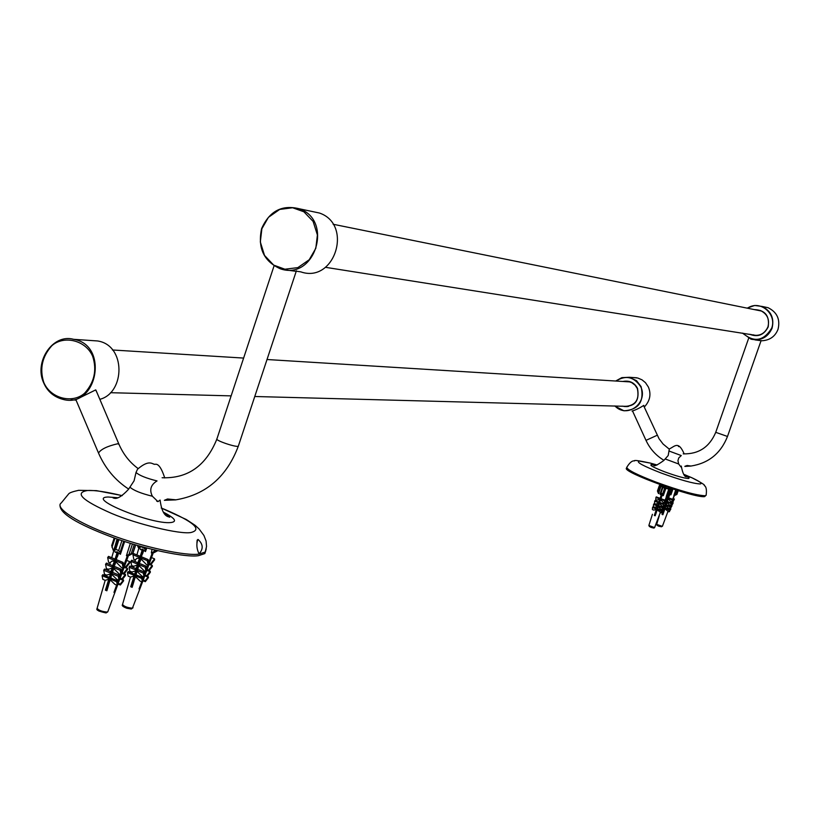 <?xml version="1.0" encoding="UTF-8"?>
<svg xmlns="http://www.w3.org/2000/svg" width="820" height="820" viewBox="0 0 820 820"><rect width="100%" height="100%" fill="white"/><g stroke="black" fill="none" stroke-linecap="round" stroke-linejoin="round"><path stroke-width="1.23" d="M196.902 543.106L197.148 540.124M197.835 539.488L198.112 539.499C203.124 544.131 203.493 548.846 199.219 553.654L198.963 553.654C196.605 548.744 196.236 544.029 197.835 539.488M160.074 500.067L157.973 501.635L152.397 496.243C149.189 489.909 150.726 484.804 157.03 480.92C146.298 478.265 139.297 475.446 136.017 472.474L134.08 480.817L128.412 489.448C115.487 503.172 113.242 496.694 113.139 498.006L116.368 498.006M164.748 477.927C161.519 468.015 158.291 463.484 155.062 464.315C152.52 464.766 149.814 458.605 137.524 469.224L136.017 472.474M163.272 512.08C174.978 518.168 177.52 521.653 170.867 522.545C151.556 524.82 84.972 497.637 108.055 497.002L117.578 497.709M205.789 550.681L204.826 553.582L198.563 555.653C186.56 557.866 144.371 549.256 111.51 536.967C76.926 523.929 59.757 513.371 60.014 505.294M684.198 453.931C678.304 440.319 674.696 446.562 669.366 448.909L668.187 455.53L663.759 460.532C657.005 465.34 653.663 466.857 653.724 465.073L655.221 465.237M681.389 466.088L680.989 467.031L678.673 463.997L677.945 460.645L678.745 457.949L681.256 455.561L668.874 450.959M684.71 475.354C688.687 477.332 689.917 478.378 688.41 478.501C684.29 478.296 676.438 476.092 664.835 471.889C653.919 467.656 649.409 465.217 651.275 464.591L655.6 465.217M706.204 495.013L704.708 496.602C695.227 498.539 621.406 471.9 626.5 468.138L626.808 467.267C629.698 462.572 632.251 460.461 634.485 460.932C633.624 459.887 638.964 460.625 650.506 463.136L657.097 464.991M175.675 499.882L164.379 500.313L167.536 498.99L175.675 499.8M691.004 466.047L684.864 466.426M684.854 466.324L687.119 465.504L691.004 466.026M759.884 310.349L757.875 310.319M753.334 334.837L755.23 335.503M761.062 340.689L754.984 339.89M742.448 333.125L751.048 339.203C760.837 341.069 767.838 337.43 772.04 328.287C774.449 318.242 771.107 310.954 761.995 306.424L754.666 305.47L747.061 308.125M763.44 306.721L768.084 307.705C777.104 312.184 780.414 319.4 778.026 329.332C775.064 336.743 769.396 340.566 761.021 340.802M749.726 334.273C757.823 337.471 763.973 335.031 768.186 326.944C769.724 315.803 765.091 310.011 754.287 309.591M755.394 309.806L760.386 310.513C767.233 313.865 769.755 319.308 767.961 326.852C764.793 333.709 759.545 336.415 752.217 334.97L750.833 334.447M747.44 308.197C760.396 299.29 777.032 314.275 771.681 328.174C763.635 341.161 754.021 342.821 742.828 333.186M628.509 381.526L627.013 381.72M625.926 406.269L627.402 406.587M643.915 406.32L643.813 405.408C639.303 408.237 635.387 410.113 632.056 411.045L632.364 411.066M614.58 405.961L623.969 410.81C638.636 409.764 644.356 401.708 641.117 386.661L636.545 380.695L629.319 377.282L621.826 377.641L615.676 381.023M632.907 377.528L637.837 378.04L642.039 379.844L645.494 382.694L648.405 387.06C651.377 394.348 649.993 401.021 644.253 407.068M621.775 406.156C634.536 407.366 639.784 401.441 637.519 388.383C634.393 382.561 629.504 380.255 622.862 381.464M624.01 381.536L628.458 381.515L631.728 382.632L635.111 385.205L637.324 388.526C639.733 399.791 635.449 405.787 624.461 406.525L622.923 406.187M616.035 381.044C625.814 374.863 634.055 376.78 640.758 386.784C648.476 402.241 627.525 419.266 614.928 405.972M95.571 389.9L96.452 391.376M97.047 392.77L95.694 389.9L75.081 400.088L76.075 400.16M91.163 340.526L97.539 340.956C126.147 345.117 125.275 392.852 99.835 399.33M43.593 382.653C47.457 391.816 54.448 397.526 64.575 399.781C97.488 406.915 108.896 344.994 73.677 339.326C52.716 333.33 33.897 361.968 43.593 382.653M43.778 382.407C39.452 368.805 42.148 356.577 51.855 345.712C63.765 334.97 85.864 340.146 92.701 356.372C97.088 370.086 94.361 382.376 84.542 393.272C72.498 403.963 50.502 398.551 43.778 382.407M296.204 271.348L285.186 269.841M311.487 211.355L319.431 213.026C353.358 224.506 334.837 283.74 300.817 271.871L296.871 271.276M261.611 228.616C257.511 247.968 263.763 261.365 280.368 268.806C314.972 280.911 333.822 220.477 299.31 208.782C282.008 204.477 269.442 211.088 261.611 228.616M261.877 228.749L268.417 217.341L279.692 209.428L292.607 207.747L303.882 211.785L313.127 221.441L317.401 235.012L315.813 248.306L309.202 259.755L297.834 267.627L284.899 269.216L273.675 265.106L264.532 255.44L260.319 241.951L261.877 228.749M325.519 267.32L756.706 335.503M761.267 310.872L759.32 310.606M254.774 396.501L628.561 406.412M629.657 381.802L628.581 381.812M662.529 486.578L668.156 488.761M655.344 512.705L656.236 512.695M656.871 508.308L657.732 508.287M658.429 503.9L659.229 503.89M660.028 500.815L659.926 501.83M660.059 499.493L660.633 499.482M661.473 495.095L662.17 495.085M662.078 495.495L661.371 495.413M661.002 496.469L661.617 496.848M660.582 499.913L659.649 499.79M659.085 504.32L658.296 504.218M657.937 505.253L658.614 505.673M657.589 508.728L656.758 508.625M656.092 513.135L655.231 513.023M654.872 514.037L655.621 514.499M661.883 496.059L661.176 495.967M660.807 497.033L661.432 497.412M660.387 500.477L659.639 500.374M658.716 504.279L657.732 505.837L658.327 506.176M661.955 510.009L662.498 507.119L661.955 510.009L658.214 506.862L657.261 509.292L656.389 509.158M655.897 513.699L655.036 513.587M654.678 514.601L655.436 515.062M661.791 496.356L661.033 496.377M660.694 497.34L661.289 497.832M660.295 500.764L659.649 500.774M659.167 501.737L659.782 502.25M658.798 505.161L657.968 505.181M657.712 506.196L658.234 506.637M657.24 509.568L656.635 509.568M655.805 513.966L654.893 513.976M663.021 511.69L663.913 511.68M664.538 507.334L665.389 507.324M666.076 502.988L666.875 502.978M667.644 499.933L667.562 500.948M667.685 498.632L668.259 498.621M668.649 495.659L669.233 496.028M668.208 499.042L667.295 498.919M666.732 503.398L665.953 503.306M665.584 504.341L666.26 504.751M665.245 507.754L664.436 507.652M663.759 512.111L662.909 512.008M662.56 513.023L663.298 513.474M668.423 496.202L669.048 496.582M668.023 499.595L667.275 499.503M666.363 503.357L665.389 504.905L665.973 505.243M669.561 509.025L670.104 506.165L669.561 509.025L665.871 505.909L664.928 508.308L664.067 508.185M663.575 512.674L662.724 512.561M662.365 513.576L663.114 514.027M669.407 495.536L668.894 495.536M668.32 496.51L668.905 497.002M667.921 499.882L667.285 499.892M666.803 500.856L667.418 501.368M666.445 504.238L665.614 504.249M665.358 505.274L665.891 505.704M664.907 508.584L664.303 508.595M663.482 512.93L662.58 512.951M133.455 583.153L132.399 582.395M132.625 581.759L133.896 581.749M135.792 575.189L134.89 574.523M135.218 573.938L136.345 573.918M137.78 566.107L138.785 566.087M143.315 551.604L142.608 551.05L143.459 551.143M142.946 550.435L143.5 550.415M142.383 551.747L143.151 552.137M143.582 550.753L140.845 558.01L147.303 560.675L148.123 559.558L148.922 564.201L148.102 565.318L146.544 564.672L141.009 558.984L139.462 558.768M138.549 566.866L137.463 566.712M136.089 574.728L134.89 574.543M134.808 575.25L135.495 575.589M133.629 582.579L132.307 582.374M132.112 582.989L133.281 583.573L131.979 583.379M143.151 552.147L142.29 552.024M142.977 552.68L142.065 552.711L142.834 553.141M140.691 560.009L139.708 559.865M138.232 567.87L137.135 567.707M136.919 568.383L137.914 568.875M135.423 575.681L133.947 575.435M141.583 582.046L141.296 582.835M131.784 583.983L133.004 584.598M141.86 553.316L142.608 553.889M140.527 560.521L139.953 560.531M138.078 568.352L136.909 568.383M136.714 568.967L137.565 569.603M133.188 584.014L131.764 584.035M131.579 584.598L132.737 585.439M108.209 586.464L107.225 585.767M107.379 585.101L108.64 585.08M110.597 578.336L109.675 577.659M109.859 577.116L111.13 577.085M112.637 569.111L113.611 569.09L113.201 566.917L114.656 562.479L115.036 564.529M118.244 554.238L117.547 553.705M118.367 553.838L117.526 553.705M117.301 554.402L118.07 554.781M118.49 553.438L115.692 560.849L122.262 563.576L123.113 562.438L123.984 567.173L123.143 568.311L121.555 567.655L115.876 561.843L114.298 561.618M113.365 569.89L112.278 569.726M110.864 577.915L109.654 577.731M109.572 578.387L110.3 578.746M117.26 585.377L114.738 592.286L113.97 592.389L116.614 585.142M108.373 585.931L107.03 585.726M106.846 586.3L108.066 586.905M118.049 554.863L117.188 554.73M116.983 555.437L117.752 555.816M115.548 562.889L114.564 562.745M113.047 570.915L111.94 570.751M111.827 571.427L112.75 571.878M110.187 578.889L108.681 578.643M116.563 585.295L116.225 586.228M108.055 586.956L106.702 586.751M106.508 587.325L107.748 587.93M117.875 555.406L116.963 555.437M116.768 556.011L117.516 556.575M115.384 563.412L114.831 563.412M112.893 571.407L111.715 571.438M111.54 571.981L112.401 572.637M107.912 587.397L106.477 587.417M106.313 587.94L107.481 588.791M659.372 485.532L657.455 490.985L658.46 493.548L661.074 486.229L662.734 487.141L660.346 493.097M657.742 491.99L659.905 485.788L659.362 485.512L662.55 486.291M661.504 494.306L661.299 494.88L660.151 494.491L660.274 493.25L662.755 493.589L663.308 495.68L662.16 495.208L658.214 506.862M663.4 494.573L665.573 488.361L664.661 488.105L662.755 493.589M661.299 494.88L661.361 494.245L662.16 495.208M661.033 492.943L662.939 487.459L664.661 488.105M666.845 496.407L669.397 495.249L666.865 496.346M668.351 488.32L671.313 489.765L669.386 495.239L671.313 489.765M668.925 495.29L671.293 489.765M662.939 487.459L662.396 487.182L660.274 493.25M670.832 489.817L669.93 489.56L667.767 495.772M649.276 526.45L653.643 528.018M655.231 515.647L654.422 515.339M664.753 501.676L666.824 496.336L664.753 501.614M661.555 509.855L660.971 512.838L657.23 509.773L655.19 515.78L654.329 515.452L656.369 509.456L653.796 510.101L652.392 509.579L652.546 507.498L656.41 508.964L657.363 506.534L654.668 507.242L653.376 506.76L653.54 504.495L657.404 505.96L658.48 503.244L655.611 504.064L654.483 503.644L654.657 501.204L658.521 502.67L659.741 499.523L655.723 500.179L655.918 497.504L659.782 498.96L661.514 494.306M652.423 514.284L648.866 525.476L654.596 527.588L660.284 512.572M663.595 504.033L663.893 503.275M664.805 500.907L666.537 496.459M666.26 496.489L668.761 489.12L665.881 488.33L663.308 495.68M660.643 499.288L664.507 500.753L664.866 500.138L664.303 503.429L660.602 499.851M663.062 506.893L663.616 503.839L663.062 506.893L659.331 503.572M659.003 492.84L658.737 493.578M656.615 500.518L656.43 501.112L656.595 500.507M654.544 514.991L655.098 515.206M660.141 498.929L660.91 498.837M665.625 499.431L666.875 499.913L664.682 502.578M664.497 503.111L665.092 503.336L666.875 499.913M668.279 488.535L669.807 489.376L664.046 487.726M660.971 512.838L661.125 510.757L657.23 509.773M663.452 505.991L663.933 506.78L665.491 504.187L664.446 503.183M661.73 494.388L659.987 500.425M659.239 501.512L658.747 503.9M663.933 506.78L663.267 506.534M661.002 498.673L664.866 500.138M659.741 499.523L659.782 498.96M664.303 503.429L664.507 500.753M663.964 506.719L662.919 509.302L662.345 509.087M662.919 509.302L664.384 506.883M662.857 509.896L662.17 509.64M663.247 504.464L659.382 502.998M663.616 503.839L659.741 502.373M658.48 503.244L658.521 502.67M662.898 509.835L661.935 512.213L661.309 511.967M661.935 512.213L663.277 509.978M662.13 507.754L658.265 506.288M658.634 505.653L662.498 507.119M657.732 505.837L656.943 508.113M661.883 512.715L661.197 512.449M657.363 506.534L657.404 505.96M657.24 508.226L654.329 515.452M661.125 510.757L661.566 509.866M657.578 508.748L661.443 510.214M665.153 502.762L665.092 503.336M665.553 503.603L663.995 506.196M658.901 502.486L659.721 502.404M657.794 505.653L658.45 505.571M655.918 497.504L656.277 496.889L660.141 498.355M658.88 502.045L655.026 500.579L654.657 501.204M653.54 504.495L653.909 503.859L657.773 505.325M652.546 507.498L652.853 506.955L656.717 508.42M664.108 487.551L662.478 486.506M668.761 489.12L669.93 489.56M659.905 485.788L661.074 486.229M670.268 492.758L670.903 494.86L669.776 494.398L665.871 505.909M674.389 495.577L676.92 494.429L674.429 495.485M657.015 525.282L661.33 526.829M662.919 514.601L662.119 514.294M674.347 495.526L672.338 500.692M671.139 503.839L671.682 502.445L671.139 503.777M657.999 525.845L656.605 524.339L662.365 526.368L667.9 511.557M671.201 503.08L671.477 502.363M672.39 500.005L674.091 495.628M673.814 495.669L675.69 489.929M672.964 489.048L670.903 494.86M668.269 498.427L672.103 499.872L672.451 499.267L671.887 502.516L668.228 498.98M670.657 505.94L671.211 502.916L670.657 505.94L666.978 502.66M668.587 511.813L669.058 509.23L668.587 511.813L664.897 508.8L662.878 514.734L662.027 514.406L663.759 508.41M664.323 507.436L664.692 505.52M665.379 504.372L665.748 502.26M666.127 502.342L666.691 500.702M666.845 500.241L667.377 498.662L665.953 498.58M666.557 497.043L667.777 497.504L668.351 495.803M662.232 513.955L662.775 514.16M667.777 498.068L668.536 497.986M673.179 498.58L674.419 499.042L672.256 501.686M672.072 502.209L672.666 502.424L674.419 499.042M668.751 509.763L664.897 508.8M671.037 505.058L671.508 505.837L673.046 503.275L672.031 502.281M668.607 495.68L667.613 499.544M666.885 500.63L666.393 502.978M671.508 505.837L670.862 505.591M668.628 497.822L672.451 499.267M667.377 498.662L667.777 497.504M666.301 497.678L667.429 498.109M671.887 502.516L672.103 499.872M671.539 505.776L670.514 508.328L669.95 508.113M670.514 508.328L671.949 505.93M670.452 508.912L669.776 508.656M670.852 503.541L667.019 502.096M671.211 502.916L667.388 501.471M670.483 508.861L669.53 511.198L668.925 510.973M669.53 511.198L670.852 508.994M669.745 506.791L665.922 505.345M666.281 504.72L670.104 506.165M665.389 504.905L664.61 507.149M669.479 511.7L668.802 511.444M665.02 505.591L665.01 504.997M664.897 507.262L662.027 514.406M665.235 507.775L669.058 509.23M672.728 501.86L672.666 502.424M673.107 502.691L671.57 505.253M666.547 501.594L667.367 501.512M665.45 504.72L666.086 504.638M665.071 505.017L665.43 504.392M664.077 507.99L664.384 507.457M672.328 500.764L674.409 495.526M137.411 545.443L138.334 547.606L139.021 547.555M143.797 547.914L145.181 549.656L145.468 551.583L141.942 549.021L142.106 550.138L140.21 549.42L139.923 547.145L140.927 546.735L143.797 547.914L144.002 547.299M157.645 550.732L154.016 552.67L153.248 552.393M153.135 552.731L153.852 552.085L151.341 552.967L153.863 551.706L157.553 550.661M133.024 607.753L131.302 609.034L126.721 608.235L131.097 608.86M124.425 607.23L126.71 608.235C123.02 606.749 121.606 605.58 122.467 604.74M132.297 586.864L131.19 586.402L132.368 586.239L132.184 586.812M132.368 586.239L131.2 585.757M143.049 580.591L143.602 579.053M149.209 563.914L145.581 573.703M146.903 570.105L147.661 568.034M149.25 563.74L150.019 561.659M153.114 552.454L148.891 564.016M148.717 564.488L146.718 569.931M146.349 570.956L144.791 575.189M144.156 576.931L142.977 580.17M142.29 582.015L139.81 588.801L139.072 588.903L141.409 582.672M142.741 578.879L143.5 576.819M144.566 573.897L145.519 571.314M146.493 568.639L147.764 565.175M148.666 562.715L152.274 552.844M151.341 552.967L152.028 549.39M146.841 548.057L145.468 551.583M140.845 558.01L132.153 587.325L130.718 586.73L134.06 576.05L130.462 577.095L128.135 576.122L127.469 572.534L133.906 575.209L134.623 574.226L135.679 570.864L131.917 572.001L129.775 571.109L129.068 567.194L135.505 569.869L137.504 565.011L133.537 566.343L131.651 565.564L130.892 561.351L137.329 564.027L139.574 558.389L136.837 558.348L135.402 559.896M145.95 571.499L145.222 567.286L146.062 566.138L146.79 570.351L145.95 571.499L144.064 570.71L138.939 565.605M144.074 577.054L143.377 573.139L144.228 571.981L144.914 575.896L144.074 577.054L141.922 576.163L137.114 571.458M142.413 582.067L141.778 578.479L142.506 577.495L143.141 581.083L142.413 582.067L140.087 581.103L135.484 576.644M139.574 558.389L139.41 557.415L132.963 554.761L133.793 553.643L140.23 556.308L142.444 549.226M131.395 585.152L132.666 585.685M140.507 557.856L141.194 557.538M151.515 557.59L154.519 558.83L150.49 564.016L149.291 563.524M149.066 564.375L150.613 565.021L154.631 559.824L154.519 558.83M147.128 569.521L148.594 570.125L148.717 571.15L152.376 566.415L152.253 565.4L150.788 564.795M143.121 549.502L140.456 557.59L140.814 559.619M139.133 561.608L140.066 561.997M148.717 571.15L146.831 570.371M141.665 556.893L148.123 559.558M132.963 554.761L133.803 559.404L135.351 560.05M148.102 565.318L147.303 560.675M140.159 561.69L139.8 559.609L138.365 563.955L138.744 566.087M149.035 570.73L150.234 571.232L146.821 575.65L145.14 574.953M146.821 575.65L146.954 576.675L150.367 572.257L150.234 571.232M146.954 576.675L144.904 575.824M145.222 567.286L138.764 564.611M146.062 566.138L139.605 563.473M138.149 568.147L137.688 566.025L136.51 569.603L136.94 572.001M137.504 565.011L137.329 564.027M147.251 576.286L148.338 576.747L145.191 580.816L143.285 580.017M145.191 580.816L145.304 581.688L148.44 577.618L148.338 576.747M143.377 573.139L136.93 570.464M137.78 569.305L144.228 571.981M145.304 581.688L143.08 580.755M136.52 573.354L135.269 573.395M135.679 570.864L135.505 569.869M136.202 573.785L135.823 571.683L134.757 574.943L135.228 577.495M141.778 578.479L135.331 575.804M136.059 574.82L142.506 577.495M134.06 576.05L133.906 575.209M135.013 578.182L134.552 578.797L134.172 576.706L130.718 586.73M134.552 578.797L133.619 578.407M150.49 564.016L150.613 565.021M152.253 565.4L148.594 570.125M138.406 564.191L139.39 563.76M136.55 569.828L137.36 569.459M141.747 581.79L139.81 588.801M139.41 557.415L140.23 556.308M138.18 562.879L131.733 560.214L130.892 561.351M129.068 567.194L129.919 566.046L136.356 568.711M127.469 572.534L128.197 571.55L134.623 574.226M142.413 549.216L142.106 550.138M139.359 546.007L138.775 547.791M114.318 537.981L111.704 545.587L113.191 550.22L113.898 550.179M118.674 550.548L120.089 552.321L120.407 554.289L116.809 551.675L116.983 552.813L115.056 552.075L114.728 549.749L115.753 549.338L118.674 550.548L121.924 540.605M128.299 555.458L129.017 554.791L126.434 555.693L128.996 554.402L132.922 553.356L129.222 555.396L128.422 555.099M99.025 611.105L105.872 612.765M107.01 590.297L105.913 589.836L107.133 589.672L106.938 590.267M107.133 589.672L105.913 589.16L106.129 588.534L107.399 589.067M119.689 579.391L118.644 582.241M119.874 578.899L124.363 566.712M119.874 578.951L120.663 576.768M122.006 573.098L122.785 570.986M124.22 567.214L125.183 564.467M128.289 555.16L123.953 567.03M123.83 567.378L121.749 573.088M121.421 573.969L119.781 578.469M119.207 580.058L117.926 583.553M117.68 582.241L118.469 580.058M119.535 577.147L120.519 574.441M121.504 571.765L122.805 568.178M123.707 565.708L127.407 555.57M126.434 555.693L130.339 543.311M124.66 541.507L120.407 554.289M115.692 560.849L106.867 590.779L105.411 590.174L108.804 579.268L105.175 580.324L102.807 579.34L102.09 575.681L108.64 578.407L109.378 577.403L110.454 573.969L106.661 575.127L104.488 574.226L103.709 570.228L110.259 572.954L112.309 568.004L108.312 569.357L106.395 568.557L105.565 564.262L112.114 566.989L114.421 561.239L111.981 561.085L110.269 562.582M120.95 574.615L120.14 570.33L121.011 569.152L121.811 573.447L120.95 574.615L119.023 573.816L113.765 568.608M119.033 580.293L118.275 576.306L119.156 575.117L119.904 579.115L119.033 580.293L116.84 579.381L111.909 574.584M117.342 585.418L116.655 581.759L117.393 580.755L118.09 584.414L117.342 585.418L114.974 584.424L110.259 579.883M114.421 561.239L114.226 560.245L107.676 557.528L108.527 556.39L115.077 559.107L117.332 551.891M117.075 538.955L114.82 546.971M115.384 560.726L115.999 560.429M126.68 560.388L129.775 561.669L125.624 566.979L124.404 566.466M124.179 567.337L125.757 568.004L129.908 562.694L129.775 561.669M122.2 572.596L123.687 573.211L123.83 574.256L127.612 569.418L127.469 568.383L125.952 567.747M118.029 552.178L115.323 560.419L115.702 562.407M113.99 564.508L114.923 564.898M123.83 574.256L121.913 573.457M116.532 559.711L123.113 562.438M107.676 557.528L108.578 562.264L110.157 562.92M123.143 568.311L122.262 563.576M124.179 573.816L125.419 574.338L121.893 578.858L120.181 578.141M121.893 578.858L122.036 579.904L125.562 575.384L125.419 574.338M122.036 579.904L119.884 579.012M120.14 570.33L113.58 567.594M121.011 569.152L114.451 566.425M112.309 568.004L112.114 566.989M112.934 571.284L112.504 569.029L111.305 572.688L111.766 575.045M122.354 579.494L123.482 579.966L120.232 584.127L118.295 583.317M120.232 584.127L120.355 585.019L123.605 580.857L123.482 579.966M118.275 576.306L111.715 573.569M112.586 572.38L119.156 575.117M120.355 585.019L118.018 584.035M111.274 576.614L110.044 576.542M110.454 573.969L110.259 572.954M111.018 576.952L110.608 574.81L109.521 578.141L110.013 580.673M116.655 581.759L110.095 579.022M110.833 578.018L117.393 580.755M108.804 579.268L108.64 578.407M109.747 581.534L109.347 582.067L108.927 579.945L105.411 590.174M109.347 582.067L108.363 581.667M125.624 566.979L125.757 568.004M127.469 568.383L123.687 573.211M113.252 567.194L114.195 566.774M111.356 572.944L112.258 572.534M116.706 585.152L114.738 592.286M114.226 560.245L115.077 559.107M112.986 565.82L106.436 563.094L105.565 564.262M103.709 570.228L104.591 569.049L111.13 571.776M102.09 575.681L102.838 574.676L109.378 577.403M117.291 551.87L116.983 552.813M114.728 547.094L113.642 550.404M152.397 496.243C141.009 493.435 133.537 490.411 129.97 487.172M153.535 464.028L154.58 464.284L153.535 464.028M161.232 508.031L164.871 509.466C193.93 521.971 202.571 529.669 190.793 532.549C179.867 534.517 136.94 524.226 111.499 513.381C82.113 500.405 74.107 492.779 87.494 490.514C94.536 490.083 106.098 491.795 122.18 495.649M206.24 548.836L205.348 551.993L199.086 554.053C186.847 556.349 142.741 547.094 109.777 534.496C79.171 523.416 53.812 507.836 61.264 502.947L68.788 493.753C69.71 492.697 73 491.549 78.638 490.319L96.514 490.647L122.231 495.618M204.826 553.582L206.537 546.489L206.086 541.046L203.924 535.46L199.157 529.033L195.201 525.384L186.232 519.47L161.222 507.99M678.673 463.997L665.44 459.056M678.95 446.623L678.427 446.469L678.95 446.623M683.747 474.288L691.875 477.742C700.014 481.586 702.76 483.646 700.126 483.933C693.423 483.626 680.467 480.007 661.268 473.058C643.269 466.047 635.869 462.049 639.067 461.055L650.506 463.136L656.226 465.155M684.485 475.128L691.875 477.742C701.407 482.662 705.559 485.276 704.308 485.594C706.256 486.598 706.86 489.837 706.112 495.311L705.015 495.721C696.6 495.444 680.262 490.913 656.01 482.109C636.853 474.749 627.115 469.798 626.808 467.267M128.576 489.027C115.169 480.274 105.144 468.271 98.502 453.04C100.891 449.247 107.317 446.152 117.783 443.733L119.043 444.44M238.446 445.803L238.333 446.141C236.99 447.802 214.379 440.248 216.962 438.803L274.044 265.906M632.517 410.943L645.996 440.36L657.189 435.256M761.124 340.515L727.494 436.465L715.737 432.335L748.65 338.27M671.006 493.763L672.687 488.966M671.805 488.669L670.36 492.789M669.725 489.089L670.073 488.105M678.201 490.708L676.9 494.429L678.222 490.719M676.459 494.47L677.812 490.596M669.52 487.92L669.222 488.761L669.499 487.91M676.93 490.319L675.311 494.952M659.229 515.872L656.707 524.277M145.181 549.656L145.796 547.78M154.426 549.974L153.863 551.706M142.567 581.872L132.43 608.184C127.295 607.692 124.004 606.441 122.539 604.442L130.472 577.054M123.42 606.175L124.353 607.2M111.992 547.381L114.995 538.217M120.089 552.321L123.738 541.21M115.753 549.338L118.941 539.591M135.577 544.9L132.809 553.336M131.292 553.5L134.244 544.511M118.254 539.355L114.995 549.318M132.43 543.957L128.996 554.402M107.84 611.607L107.215 612.079C101.936 611.587 98.574 610.316 97.129 608.255L105.216 580.242M98.031 610.029L98.953 611.074M157.973 501.635L156.702 501.112M163.651 512.643L169.678 517.256C168.828 516.313 162.411 518.076 160.095 500.067M681.369 466.672C682.845 473.878 684.649 477.24 686.791 476.738L684.925 475.549M138.057 468.507C129.601 462.326 123.184 454.116 118.808 443.897L95.899 390.074M98.267 452.476L75.86 399.647M296.389 270.805L238.333 446.141C226.74 476.963 205.779 494.89 175.429 499.913M216.849 439.151C206.046 465.791 187.8 478.654 162.114 477.742M669.222 449.114L663.103 444.05L659.054 438.751L643.515 405.459M645.996 440.36C649.973 448.878 655.959 455.53 663.944 460.317M727.494 436.465C720.78 453.388 708.603 463.249 690.963 466.047M715.727 432.365C709.495 447.074 698.66 454.239 683.203 453.86M761.995 306.424L768.084 307.705M752.217 334.97L754.707 335.359M629.319 377.282L636.73 377.784M624.461 406.525L627.341 406.597M97.539 340.956L73.677 339.326M75.143 399.986L71.043 399.904M319.431 213.026L299.31 208.782M761.729 311.098L333.125 224.26M231.137 395.875L110.546 392.698M629.975 381.905L267.012 359.519M243.612 358.073L112.401 349.976M662.796 485.594L662.427 486.762M668.597 487.603L668.228 488.658M116.379 586.013L116.676 585.131M116.799 555.929L117.352 556.452M111.561 571.909L112.104 572.422M106.333 587.858L106.867 588.36M657.455 490.985L659.362 485.512M654.688 527.547L653.929 528.07L651.695 527.578M650.26 527.024L648.866 525.507M650.352 527.065L651.562 527.526M662.365 526.368L659.413 526.389M658.091 525.886L659.28 526.337M139.984 546.93L140.21 546.243M143.049 580.57L144.617 576.306M149.435 563.248L153.299 552.752M133.65 566.087L133.26 567.43M131.969 571.899L131.651 572.985M134.972 561.546L135.556 559.506M136.889 554.925L139.462 546.028M139.41 546.018L138.867 547.647M111.704 545.587L114.205 537.941M132.922 553.356L135.679 544.931M114.8 549.523L118.141 539.324M117.608 585.06L107.748 611.874L106.067 612.94C98.882 611.423 95.868 609.967 97.057 608.583M124.568 566.159L128.494 555.468M108.455 569.039L108.035 570.484M106.743 574.974L106.395 576.163M109.767 564.478L110.392 562.315M111.725 557.713L114.82 546.96M114.8 547.053L113.744 550.271"/></g></svg>
